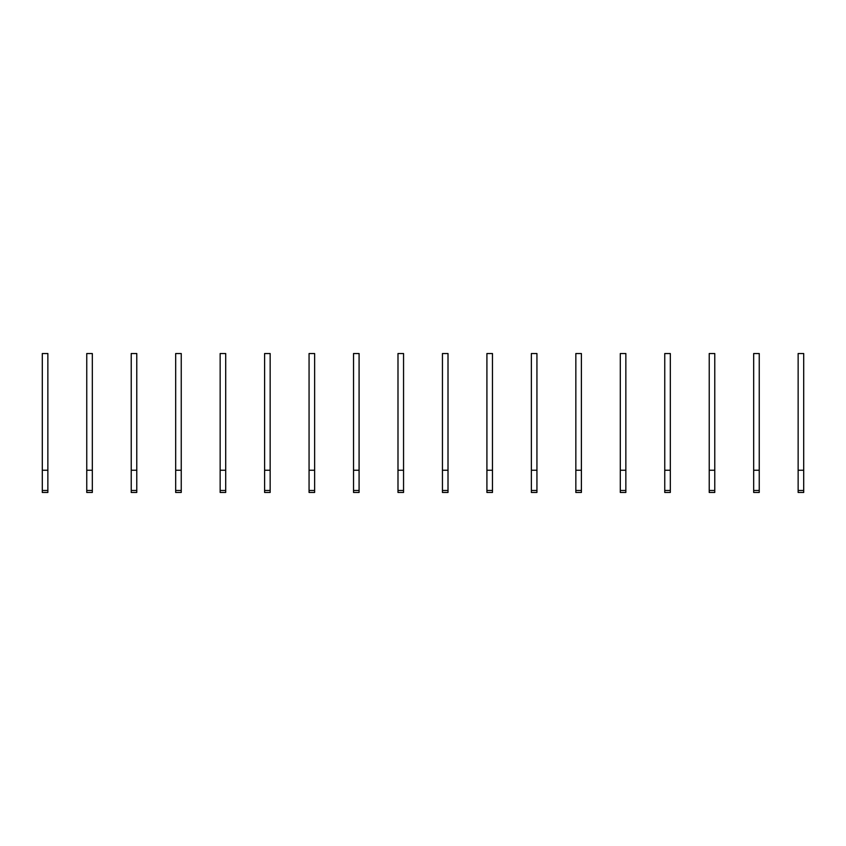 <?xml version="1.0" encoding="UTF-8"?>
<svg xmlns="http://www.w3.org/2000/svg" width="846" height="846" viewBox="0 0 846 846"><rect width="100%" height="100%" fill="white"/><g stroke="black" fill="none" stroke-linecap="round" stroke-linejoin="round"><path stroke-width="1.27" d="M47.862 492.467L42.3 492.467L42.3 353.533L47.862 353.533L47.862 492.467M47.862 470.239L42.3 470.239M92.32 492.467L86.757 492.467L86.757 353.533L92.32 353.533L92.32 492.467M92.32 470.239L86.757 470.239M136.777 492.467L131.225 492.467L131.225 353.533L136.777 353.533L136.777 492.467M136.777 470.239L131.225 470.239M181.245 492.467L175.682 492.467L175.682 353.533L181.245 353.533L181.245 492.467M181.245 470.239L175.682 470.239M225.702 492.467L220.15 492.467L220.15 353.533L225.702 353.533L225.702 492.467M225.702 470.239L220.15 470.239M270.16 492.467L264.608 492.467L264.608 353.533L270.16 353.533L270.16 492.467M270.16 470.239L264.608 470.239M314.627 492.467L309.065 492.467L309.065 353.533L314.627 353.533L314.627 492.467M314.627 470.239L309.065 470.239M359.085 492.467L353.533 492.467L353.533 353.533L359.085 353.533L359.085 492.467M359.085 470.239L353.533 470.239M403.553 492.467L397.99 492.467L397.99 353.533L403.553 353.533L403.553 492.467M403.553 470.239L397.99 470.239M448.01 492.467L442.447 492.467L442.447 353.533L448.01 353.533L448.01 492.467M448.01 470.239L442.447 470.239M492.467 492.467L486.915 492.467L486.915 353.533L492.467 353.533L492.467 492.467M492.467 470.239L486.915 470.239M536.935 492.467L531.373 492.467L531.373 353.533L536.935 353.533L536.935 492.467M536.935 470.239L531.373 470.239M581.392 492.467L575.84 492.467L575.84 353.533L581.392 353.533L581.392 492.467M581.392 470.239L575.84 470.239M625.85 492.467L620.298 492.467L620.298 353.533L625.85 353.533L625.85 492.467M625.85 470.239L620.298 470.239M670.318 492.467L664.755 492.467L664.755 353.533L670.318 353.533L670.318 492.467M670.318 470.239L664.755 470.239M714.775 492.467L709.223 492.467L709.223 353.533L714.775 353.533L714.775 492.467M714.775 470.239L709.223 470.239M759.243 492.467L753.68 492.467L753.68 353.533L759.243 353.533L759.243 492.467M759.243 470.239L753.68 470.239M803.7 492.467L798.138 492.467L798.138 353.533L803.7 353.533L803.7 492.467M803.7 470.239L798.138 470.239M47.862 490.479L42.3 490.479M92.32 490.479L86.757 490.479M136.777 490.479L131.225 490.479M181.245 490.479L175.682 490.479M225.702 490.479L220.15 490.479M270.16 490.479L264.608 490.479M314.627 490.479L309.065 490.479M359.085 490.479L353.533 490.479M403.553 490.479L397.99 490.479M448.01 490.479L442.447 490.479M492.467 490.479L486.915 490.479M536.935 490.479L531.373 490.479M581.392 490.479L575.84 490.479M625.85 490.479L620.298 490.479M670.318 490.479L664.755 490.479M714.775 490.479L709.223 490.479M759.243 490.479L753.68 490.479M803.7 490.479L798.138 490.479"/></g></svg>
